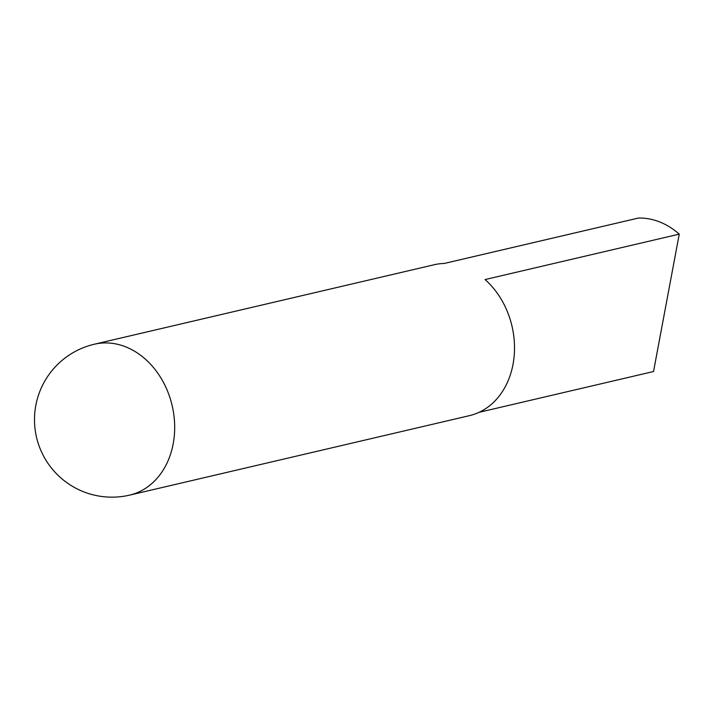 <?xml version="1.0" encoding="UTF-8"?>
<svg xmlns="http://www.w3.org/2000/svg" width="715" height="715" viewBox="0 0 715 715"><rect width="100%" height="100%" fill="white"/><g stroke="black" fill="none" stroke-linecap="round" stroke-linejoin="round"><path stroke-width="1.07" d="M94.326 344.228L434.157 264.747A77.488 61.803 -103.2 0 1 444.256 263.46L638.441 218.048A77.488 61.803 76.8 0 1 659.623 221.927A77.488 61.803 76.8 0 1 679.25 234.136L485.065 279.556A77.488 61.803 -103.2 0 1 513.933 358.269A77.488 61.803 -103.2 0 1 469.451 415.647L129.621 495.129A77.488 61.803 76.8 0 0 173.191 443.818A77.488 61.803 76.8 0 0 125.608 346.82A77.488 61.803 76.8 0 0 94.326 344.228A77.488 77.488 0 0 0 83.548 491.759A77.488 77.488 0 0 0 129.621 495.129M679.25 234.136L653.537 371.523L479.068 412.323"/></g></svg>

